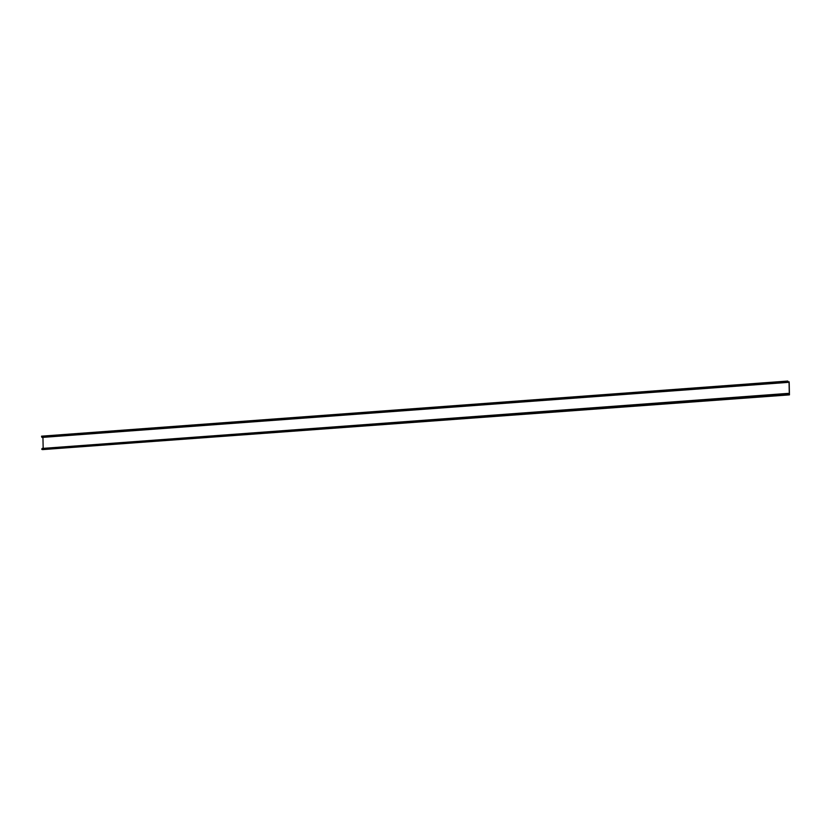 <?xml version="1.0" encoding="UTF-8"?>
<svg xmlns="http://www.w3.org/2000/svg" width="831" height="831" viewBox="0 0 831 831"><rect width="100%" height="100%" fill="white"/><g stroke="black" fill="none" stroke-linecap="round" stroke-linejoin="round"><path stroke-width="1.25" d="M788.079 382.374L41.955 437.438L41.55 436.171L787.674 381.107L788.079 382.374L789.055 382.198L788.203 382.26M43.17 448.366L42.942 437.366M789.055 382.198L789.315 394.434L788.203 393.385L787.944 394.372L41.862 449.01L42.09 448.449L788.203 393.385M42.454 449.55L789.45 394.87L789.18 381.865L788.048 381.98L787.788 381.055L41.55 436.171M787.944 394.372L788.235 393.78L789.45 394.87M41.83 449.436L788.079 394.517M788.64 394.538L42.516 449.602M41.602 436.628L787.715 381.564M787.975 393.946L41.862 449.01"/></g></svg>
